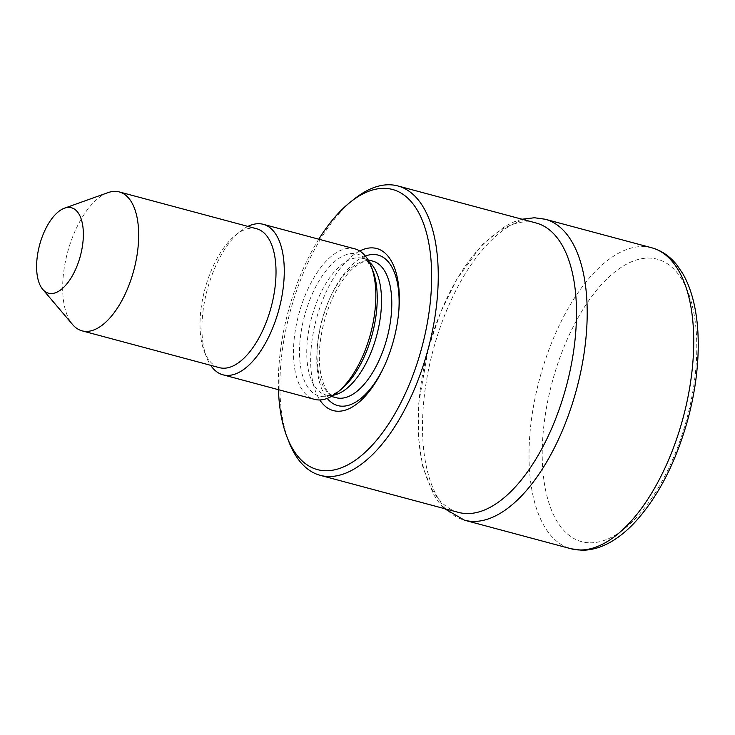 <?xml version="1.0" encoding="UTF-8"?>
<svg xmlns="http://www.w3.org/2000/svg" width="735" height="735" viewBox="0 0 735 735"><rect width="100%" height="100%" fill="white"/><g stroke="black" fill="none" stroke-linecap="round" stroke-linejoin="round"><path stroke-width="0.55" stroke-dasharray="3.67 2.76" d="M256.625 228.741A71.911 34.315 -75 0 0 252.509 228.172A71.911 34.315 -75 0 0 235.65 235.044A71.911 34.315 -75 0 0 204.385 351.697A71.911 34.315 -75 0 0 219.398 367.656M354.83 248.853A77.901 37.173 -75 0 0 350.365 248.246A77.901 37.173 -75 0 0 297.601 319.018A77.901 37.173 -75 0 0 314.488 399.344M359.737 250.993A83.891 40.03 -75 0 0 316.335 319.192A83.891 40.03 -75 0 0 319.808 399.95M536.091 222.99A149.811 71.479 -75 0 0 527.509 221.823A149.811 71.479 -75 0 0 426.052 357.927A149.811 71.479 -75 0 0 458.521 512.396M107.962 192.643A71.911 34.315 -75 0 0 67.528 252.5A71.911 34.315 -75 0 0 72.609 324.558M354.16 199.084A149.811 71.479 -75 0 0 289.011 442.112M318.797 239.197A145.016 69.191 -75 0 0 278.464 389.688M247.906 226.398A77.901 37.173 -75 0 0 240.538 231.148A77.901 37.173 -75 0 0 206.664 357.522A77.901 37.173 -75 0 0 210.669 365.313M369.227 261.991A70.707 33.736 -75 0 0 362.438 258.343C364.615 257.452 368.06 261.476 372.755 270.397A73.518 35.078 -75 0 0 353.204 253.511A73.518 35.078 -75 0 0 302.452 324.613A73.518 35.078 -75 0 0 323.556 396.689A73.518 35.078 -75 0 0 340.792 389.66C333.956 394.236 329.712 396.091 328.067 395.246L325.825 394.943A70.707 33.736 -75 0 0 329.877 395.494A70.707 33.736 -75 0 0 333.525 395.173M368.033 259.841L362.438 258.343A70.707 33.736 -75 0 0 358.395 257.783A70.707 33.736 -75 0 0 310.501 322.031A70.707 33.736 -75 0 0 325.825 394.943L331.421 396.441M372.728 261.1A70.707 33.736 -75 0 0 368.676 260.539A70.707 33.736 -75 0 0 320.782 324.787A70.707 33.736 -75 0 0 336.106 397.699C329.629 394.998 324.989 391.985 320.726 373.61C318.053 358.652 319.146 341.536 323.997 322.27C329.409 302.333 337.209 286.319 347.379 274.219C359.544 260.153 368.896 260.484 369.576 260.668L372.728 261.1M365.378 256.037A77.901 37.173 -75 0 0 322.04 320.717A77.901 37.173 -75 0 0 327.222 398.398M545.186 219.232A155.802 74.345 -75 0 0 536.265 218.01A155.802 74.345 -75 0 0 430.747 359.562A155.802 74.345 -75 0 0 464.511 520.205M651.706 247.778A155.802 74.345 -75 0 0 642.785 246.556A155.802 74.345 -75 0 0 537.267 388.117A155.802 74.345 -75 0 0 571.031 548.76M590.021 542.825A146.21 69.77 -75 0 0 690.955 401.42A146.21 69.77 -75 0 0 648.996 258.077A146.21 69.77 -75 0 0 548.062 399.482A146.21 69.77 -75 0 0 590.021 542.825M384.423 365.892A77.901 37.173 -75 0 0 384.846 364.973A77.901 37.173 -75 0 0 398.563 313.808A77.901 37.173 -75 0 0 398.655 312.798M522.034 219.223L513.774 221.942L504.908 226.343L482.142 244.801L456.848 279.125L440.596 312.301L428.22 349.079L418.785 403.111L418.362 436.498L422.634 466.22L433.521 494.471L439.015 502.584L444.464 508.629M383.982 366.848L384.846 364.973C392.269 348.684 396.845 331.632 398.563 313.808L398.747 311.75M204.385 351.697L206.664 357.522M235.65 235.044L240.538 231.148"/><path stroke-width="1.1" d="M42.713 289.333L72.609 324.558A71.911 34.315 -75 0 0 82.054 330.842L219.398 367.656A71.911 34.315 -75 0 0 223.513 368.217A71.911 34.315 -75 0 0 272.216 302.884A71.911 34.315 -75 0 0 256.625 228.741L119.29 191.927A71.911 34.315 -75 0 0 115.174 191.366A71.911 34.315 -75 0 0 107.962 192.643L64.459 208.198A44.229 21.104 -75 0 0 39.598 245.012A44.229 21.104 -75 0 0 42.713 289.333A44.229 21.104 -75 0 0 51.064 293.55A44.229 21.104 -75 0 0 81.594 250.764A44.229 21.104 -75 0 0 68.897 207.408A44.229 21.104 -75 0 0 64.459 208.198M210.669 365.313A77.901 37.173 -75 0 0 222.925 374.804A77.901 37.173 -75 0 0 227.391 375.41A77.901 37.173 -75 0 0 280.154 304.639A77.901 37.173 -75 0 0 263.268 224.313A77.901 37.173 -75 0 0 258.812 223.706A77.901 37.173 -75 0 0 247.906 226.398M222.925 374.804L314.488 399.344A77.901 37.173 -75 0 0 318.953 399.959A77.901 37.173 -75 0 0 337.218 392.508A77.901 37.173 -75 0 0 371.092 266.134A77.901 37.173 -75 0 0 354.83 248.853L263.268 224.313M319.808 399.95A83.891 40.03 -75 0 0 338.091 411.242A83.891 40.03 -75 0 0 383.982 366.848A83.891 40.03 -75 0 0 398.747 311.75A83.891 40.03 -75 0 0 371.919 247.86A83.891 40.03 -75 0 0 359.737 250.993M278.464 389.688A145.016 69.191 -75 0 0 287.183 437.454A145.016 69.191 -75 0 0 325.761 470.758A145.016 69.191 -75 0 0 425.868 330.511A145.016 69.191 -75 0 0 384.249 188.344A145.016 69.191 -75 0 0 350.246 202.198A145.016 69.191 -75 0 0 318.797 239.197M287.183 437.454L289.011 442.112A149.811 71.479 -75 0 0 320.285 475.343A149.811 71.479 -75 0 0 328.867 476.519A149.811 71.479 -75 0 0 430.324 340.406A149.811 71.479 -75 0 0 397.856 185.946A149.811 71.479 -75 0 0 389.284 184.77A149.811 71.479 -75 0 0 354.16 199.084L350.246 202.198M320.285 475.343L458.521 512.396A149.811 71.479 -75 0 0 467.092 513.572A149.811 71.479 -75 0 0 568.559 377.459A149.811 71.479 -75 0 0 536.091 222.99L397.856 185.946M82.054 330.842A71.911 34.315 -75 0 0 86.17 331.402A71.911 34.315 -75 0 0 134.873 266.07A71.911 34.315 -75 0 0 119.29 191.927M337.218 392.508L340.792 389.66A73.518 35.078 -75 0 0 372.755 270.397L371.092 266.134M331.421 396.441L336.106 397.699A70.707 33.736 -75 0 0 340.158 398.251A70.707 33.736 -75 0 0 388.052 334.002A70.707 33.736 -75 0 0 372.728 261.1L368.033 259.841M333.525 395.173A70.707 33.736 -75 0 0 376.724 335.371A70.707 33.736 -75 0 0 369.227 261.991M398.655 312.798A77.901 37.173 -75 0 0 373.646 254.485A77.901 37.173 -75 0 0 365.378 256.037M327.222 398.398A77.901 37.173 -75 0 0 342.234 406.198A77.901 37.173 -75 0 0 384.423 365.892M571.031 548.76A155.802 74.345 -75 0 0 579.952 549.982A155.802 74.345 -75 0 0 685.479 408.43A155.802 74.345 -75 0 0 651.706 247.778C661.537 250.506 669.962 256.276 676.972 265.096L682.677 273.475C687.225 281.312 690.79 290.435 693.362 300.845C696.569 313.845 698.195 328.26 698.25 344.081C698.259 368.281 694.841 393.243 687.969 418.996C675.823 462.875 657.761 497.714 633.763 523.522C626.45 531.129 618.934 537.193 611.198 541.713C601.368 547.446 591.556 550.285 581.753 550.23L571.031 548.76L464.511 520.205A155.802 74.345 -75 0 0 473.432 521.427A155.802 74.345 -75 0 0 578.95 379.876A155.802 74.345 -75 0 0 545.186 219.232L534.464 217.753L522.034 219.223M651.706 247.778L545.186 219.232M444.464 508.629L464.511 520.205"/></g></svg>
